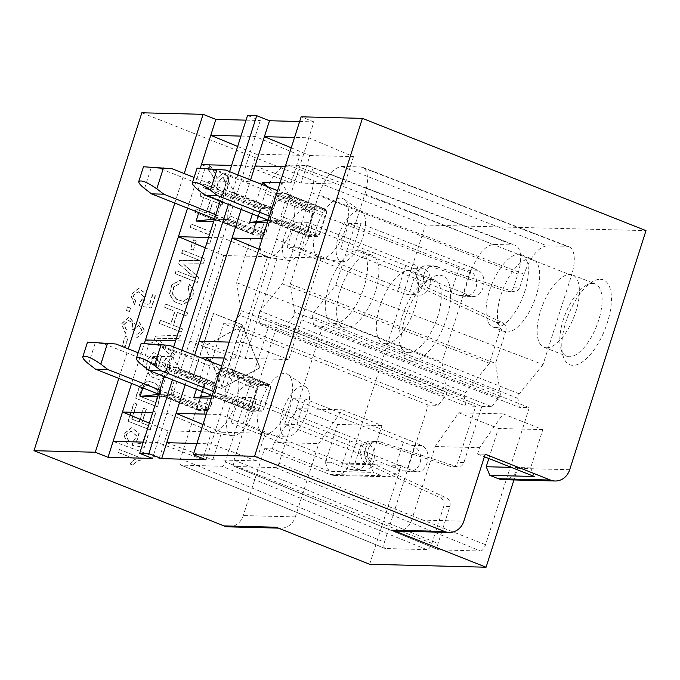 <?xml version="1.0" encoding="UTF-8"?>
<svg xmlns="http://www.w3.org/2000/svg" width="680" height="680" viewBox="0 0 680 680"><rect width="100%" height="100%" fill="white"/><g stroke="black" fill="none" stroke-linecap="round" stroke-linejoin="round"><path stroke-width="0.51" stroke-dasharray="3.4 2.55" d="M296.93 424.507L305.065 399.007L292.817 398.692L411.545 445.306C425.977 449.608 422.552 472.668 407.643 471.588L416.798 471.818L413.584 471.07L296.93 424.507L284.673 424.192L395.19 467.942L403.401 470.815L407.643 471.588M407.439 468.256L415.582 442.748L305.065 399.007M416.798 471.818C428.238 472.812 432.556 449.777 421.719 445.57L415.582 442.748M284.673 424.192L292.817 398.692M403.325 442.442L395.19 467.942M282.616 411.289A27.038 11.654 111.6 0 1 303.008 386.096A27.038 11.654 111.6 0 1 305.881 387.03A27.038 11.654 111.6 0 1 305.702 415.888A27.038 11.654 111.6 0 1 286.084 437.044A27.038 11.654 111.6 0 1 282.616 411.289M260.466 403.376A32.113 13.838 111.6 0 1 288.091 374.561A32.113 13.838 111.6 0 1 287.887 408.833A32.113 13.838 111.6 0 1 264.579 433.959A32.113 13.838 111.6 0 1 260.466 403.376M463.394 292.927L352.886 249.177L361.021 223.677L348.772 223.371L467.5 269.986C481.933 274.286 478.508 297.339 463.598 296.259L472.753 296.497L469.531 295.74L463.394 292.927L471.537 267.427L361.021 223.677M352.886 249.177L340.629 248.871L451.137 292.621L459.357 295.486L463.598 296.259M472.753 296.497C484.194 297.483 488.512 274.448 477.675 270.24L471.537 267.427M340.629 248.871L348.772 223.371M459.281 267.113L451.137 292.621M338.572 235.96A27.038 11.654 111.6 0 1 358.964 210.774A27.038 11.654 111.6 0 1 361.837 211.701A27.038 11.654 111.6 0 1 361.658 240.558A27.038 11.654 111.6 0 1 342.031 261.724A27.038 11.654 111.6 0 1 338.572 235.96M316.421 228.047A32.113 13.838 111.6 0 1 344.046 199.24A32.113 13.838 111.6 0 1 343.842 233.512A32.113 13.838 111.6 0 1 320.535 258.638A32.113 13.838 111.6 0 1 316.421 228.047M185.206 384.82L194.633 355.283M241.162 209.491L250.58 179.962M237.822 174.905L228.395 204.442M181.866 350.234L172.44 379.772M322.719 326.221L278.97 463.292A4.624 1.989 111.6 0 1 275.485 467.602L234.634 466.48C233.3 465.638 233.112 463.522 234.073 460.122L277.176 325.065L286.161 325.295L293.275 316.498A3.383 1.454 -68.4 0 0 294.721 311.993L290.267 284.045L318.75 194.786C325.133 177.42 332.784 167.977 341.692 166.447L360.638 166.931A28.28 12.189 111.6 0 1 362.482 167.288A28.28 12.189 111.6 0 1 364.939 193.928L335.809 285.2L313.735 312.469A3.383 1.454 -68.4 0 0 312.298 316.982L313.735 325.992L322.719 326.221L529.287 407.635L519.333 407.379L313.735 325.992M499.69 331.032L505.818 331.185C506.702 327.361 505.597 324.53 502.512 322.694L430.236 288.957L426.802 288.864L423.359 288.779L496.332 322.541C499.452 324.377 500.573 327.207 499.69 331.032L489.413 363.239L282.2 283.841L260.125 311.117A3.383 1.454 -68.4 0 0 258.68 315.622L260.117 324.632L269.11 324.861L225.361 461.933A4.624 1.989 111.6 0 1 221.875 466.242L181.024 465.12C179.69 464.279 179.503 462.162 180.464 458.762L223.558 323.705L232.551 323.935L239.666 315.137L445.272 396.534L438.149 405.322L428.196 405.076L384.447 542.147C383.486 545.547 383.673 547.663 385.016 548.505L426.836 549.644A6.758 2.916 111.6 0 0 431.936 543.346L443.742 506.362L449.863 506.515L438.065 543.507C437.104 546.907 437.291 549.024 438.625 549.865L480.445 551.004L275.485 467.602M449.863 506.515C450.746 502.69 449.642 499.86 446.556 498.023L374.289 464.279C363.273 460.538 366.673 440.342 378.173 441.252L458.073 467.058C460.862 466.956 462.808 465.452 463.896 462.544L481.805 406.427L277.176 325.065M362.482 167.288L568.871 246.687A30.421 13.107 111.6 0 0 566.882 246.304L546.966 245.794C538.058 247.325 530.409 256.768 524.025 274.142L519.851 287.224L513.723 287.07L517.896 273.981A30.421 13.107 111.6 0 0 515.262 245.335A30.421 13.107 111.6 0 0 513.273 244.945L493.357 244.443C484.449 245.964 476.799 255.408 470.415 272.782L441.932 362.041L446.709 392.02A3.383 1.454 -68.4 0 1 445.272 396.534M505.818 331.185L495.541 363.4L290.267 284.045M430.245 288.94C419.22 285.209 422.628 265.013 434.12 265.923L514.029 291.737C516.817 291.626 518.755 290.122 519.851 287.224M381.421 441.932L374.544 441.762L451.911 466.905C454.725 466.803 456.679 465.298 457.767 462.392L475.677 406.274L465.723 406.028L464.287 397.01A3.383 1.454 -68.4 0 1 465.723 392.504L260.125 311.117M443.742 506.362C444.618 502.529 443.496 499.698 440.377 497.87L367.412 464.108L374.289 464.279M299.642 121.507L313.905 121.873L276.462 239.181L321.13 258.017L277.559 256.921L245.166 358.42L199.078 341.334M277.559 256.921L258.893 249.186M291.252 147.815L309.91 155.55L301.121 183.09L255.034 166.013M212.815 459.79L221.603 432.242L265.175 433.347L256.377 460.896L212.815 459.79L166.727 442.706M221.603 432.242L202.946 424.507M481.805 406.427L491.759 406.683L286.161 325.295M491.759 406.683L498.882 397.885A3.383 1.454 -68.4 0 0 500.318 393.38L495.541 363.4M268.149 220.175L268.6 220.354L268.906 219.402L267.656 215.849L273.351 197.99L276.428 195.806L276.734 194.854L267.444 186.635M252.399 213.945L261.825 184.407M268.192 220.66L308.133 236.402A5.066 2.184 111.6 0 1 307.793 236.334L268.082 220.413M280.109 182.716L281.809 182.758L288.991 195.16L285.753 193.486L277.176 193.273L277.194 194.862L276.734 194.854L213.265 169.728L197.081 168.121M315.197 209.907A5.066 2.184 111.6 0 1 316.88 208.989L325.457 209.202A5.066 2.184 111.6 0 1 325.797 209.27A5.066 2.184 111.6 0 1 326.536 210.196L315.197 209.907L277.194 194.862M276.428 195.806L314.432 210.851L306.901 234.439L268.906 219.402M269.059 220.371L307.062 235.407L318.393 235.697L280.849 220.668L267.291 222.878M307.793 236.334A5.066 2.184 111.6 0 1 307.062 235.407M169.566 345.363L157.309 345.049L220.779 370.183L211.488 361.964M196.444 389.266L205.87 359.737M221.246 370.192L221.221 368.594L260.925 384.31A5.066 2.184 111.6 0 0 259.241 385.237L220.779 370.183L220.481 371.135L217.405 373.32L211.701 391.17L212.951 394.723L212.126 395.743M220.481 371.135L258.476 386.18L250.954 409.768L212.951 394.723M212.202 395.505L213.103 395.692L212.475 396.015L224.901 395.99L213.486 391.476M157.309 345.049L148.861 344.326L142.205 365.185M213.103 395.692L251.107 410.737L262.438 411.026L224.442 395.981M212.475 396.015L252.178 411.731A5.066 2.184 111.6 0 1 251.838 411.663A5.066 2.184 111.6 0 1 251.107 410.737M306.901 234.439A5.066 2.184 111.6 0 1 307.36 231.565L313.055 213.707A5.066 2.184 111.6 0 1 314.432 210.851M250.954 409.768A5.066 2.184 111.6 0 1 251.404 406.887L257.1 389.036A5.066 2.184 111.6 0 1 258.476 386.18M196.894 443.471L211.148 443.836L206.066 459.773M256.377 460.896L211.148 443.836L220.507 414.502L206.252 414.146M141.125 343.442L148.861 344.326M224.153 358.037L225.853 358.079L213.035 398.25L211.335 398.208M213.035 398.25L224.901 395.99L225.199 395.037L263.202 410.082L270.733 386.486L232.73 371.45L230.571 373.651L224.876 391.501L225.199 395.037M221.221 368.594L229.806 368.815L233.036 370.49L221.629 365.976M225.853 358.079L233.036 370.49L232.73 371.45M213.265 169.728L225.513 170.034M268.43 220.685L280.389 220.651M309.91 155.55L353.481 156.647L308.813 137.81L294.559 137.445M353.481 156.647L344.683 184.195L301.121 183.09M344.683 184.195L299.455 167.135L285.2 166.779M229.245 342.1L243.5 342.465L276.462 239.181L262.208 238.816M281.809 182.758L268.991 222.921M321.13 258.017L288.736 359.524L245.166 358.42M265.175 433.347L220.507 414.502L243.5 342.465L288.736 359.524M308.133 236.402L316.71 236.614A5.066 2.184 111.6 0 0 318.393 235.697M269.442 216.146L280.849 220.668L281.154 219.708L319.158 234.753L326.689 211.166L288.685 196.12L286.526 198.331L280.832 216.18L281.154 219.708M288.685 196.12L288.991 195.16L277.576 190.646M288.532 195.151L326.536 210.196M260.925 384.31L269.501 384.531A5.066 2.184 111.6 0 1 269.841 384.6A5.066 2.184 111.6 0 1 270.58 385.517L259.241 385.237M232.577 370.481L270.58 385.517M252.178 411.731L260.754 411.944A5.066 2.184 111.6 0 0 262.438 411.026M568.871 246.687A30.421 13.107 111.6 0 1 571.514 275.341L364.939 193.928M335.809 285.2L543.023 364.599L571.514 275.341M543.023 364.599L519.333 393.865A3.383 1.454 -68.4 0 0 517.896 398.37L519.333 407.379M480.445 551.004A6.758 2.916 111.6 0 0 485.546 544.706L529.287 407.635M488.835 458.49L498.414 428.476L458.711 412.76L435.166 446.522L411.765 519.843L463.845 521.16M397.154 531.123A16.898 15.062 91.5 0 0 411.765 519.843M503.013 479.672A16.898 15.062 91.5 0 0 517.616 468.392L513.935 479.952M313.905 121.873L301.138 116.816M600.363 279.284A45.628 19.66 111.6 0 1 601.792 336.651A45.628 19.66 111.6 0 1 563.142 356.142A45.628 19.66 111.6 0 1 568.344 315.087A45.628 19.66 111.6 0 1 592.654 281.588A45.628 19.66 111.6 0 1 600.363 279.284M592.654 283.416A38.87 16.745 -68.4 0 0 586.092 285.379A38.87 16.745 -68.4 0 0 565.386 313.913A38.87 16.745 -68.4 0 0 560.949 348.882A38.87 16.745 -68.4 0 0 566.652 356.218A38.87 16.745 -68.4 0 0 569.254 356.736A38.87 16.745 -68.4 0 0 597.601 323.391A38.87 16.745 -68.4 0 0 595.263 283.934A38.87 16.745 -68.4 0 0 592.654 283.416M534.267 476.476L530.63 467.857L542.836 429.607L503.132 413.89L479.587 447.652L477.547 454.027L485.206 454.214M477.547 454.027L484.406 456.739M530.63 467.857L511.25 467.364M542.836 429.607L498.414 428.476M503.132 413.89L458.711 412.76M435.166 446.522L479.587 447.652M546.567 347.752A38.87 16.745 -68.4 0 0 574.914 314.406A38.87 16.745 -68.4 0 0 572.577 274.958A38.87 16.745 -68.4 0 0 542.7 304.929A38.87 16.745 -68.4 0 0 543.966 347.233A38.87 16.745 -68.4 0 0 546.567 347.752M270.733 386.486A5.066 2.184 111.6 0 1 270.274 389.368L264.579 407.218A5.066 2.184 111.6 0 1 263.202 410.082M326.689 211.166A5.066 2.184 111.6 0 1 326.23 214.047L286.526 198.331M319.158 234.753A5.066 2.184 111.6 0 0 320.535 231.897L326.23 214.047M141.839 112.786L425.425 225.046L646 230.63M246.032 120.147L260.287 120.513L247.528 115.464M369.673 564.264L401.208 465.452A16.898 15.062 -88.5 0 1 386.597 476.731A16.898 15.062 -88.5 0 1 381.939 475.771L373.43 472.404L369.793 463.785L382.007 425.536L342.303 409.81L318.75 443.581L295.35 516.894A16.898 15.062 -88.5 0 1 280.747 528.173A16.898 15.062 -88.5 0 1 276.089 527.221M228.667 526.856A16.898 15.062 91.5 0 0 243.27 515.576L264.639 448.63L329.859 474.453A16.898 15.062 91.5 0 0 334.517 475.413A16.898 15.062 91.5 0 0 349.129 464.125L425.425 225.046M412.063 361.284A45.628 19.66 111.6 0 1 402.313 352.07A45.628 19.66 111.6 0 1 407.515 311.015A45.628 19.66 111.6 0 1 431.825 277.517A45.628 19.66 111.6 0 1 448.502 311.466A45.628 19.66 111.6 0 1 412.063 361.284M307.411 222.317L295.154 222.011L413.882 268.625C428.324 272.926 424.898 295.987 409.98 294.907L419.144 295.137L415.922 294.389L409.785 291.567L417.92 266.067L307.411 222.317L299.276 247.826L409.785 291.567M419.144 295.137C430.584 296.131 434.902 273.096 424.065 268.88L417.92 266.067M299.276 247.826L287.019 247.511L397.528 291.261L405.671 265.761M287.019 247.511L295.154 222.011M409.98 294.907L405.748 294.125L397.528 291.261M284.962 234.608A27.038 11.654 111.6 0 1 305.354 209.415A27.038 11.654 111.6 0 1 308.227 210.35A27.038 11.654 111.6 0 1 308.048 239.207A27.038 11.654 111.6 0 1 288.422 260.363A27.038 11.654 111.6 0 1 284.962 234.608M262.811 226.686A32.113 13.838 111.6 0 1 290.436 197.88A32.113 13.838 111.6 0 1 290.224 232.152A32.113 13.838 111.6 0 1 266.925 257.278A32.113 13.838 111.6 0 1 262.811 226.686M251.455 397.647L239.207 397.341L357.935 443.955C372.368 448.256 368.942 471.308 354.034 470.228L363.188 470.466L359.966 469.71L243.321 423.147L251.455 397.647L361.973 441.396L353.829 466.896M363.188 470.466C374.629 471.452 378.947 448.417 368.109 444.21L361.973 441.396M243.321 423.147L231.064 422.841L341.572 466.59L349.716 441.082M231.064 422.841L239.207 397.341M354.034 470.228L349.792 469.455L341.572 466.59M229.007 409.929A27.038 11.654 111.6 0 1 249.399 384.744A27.038 11.654 111.6 0 1 252.272 385.671A27.038 11.654 111.6 0 1 252.093 414.528A27.038 11.654 111.6 0 1 232.466 435.693A27.038 11.654 111.6 0 1 229.007 409.929M206.856 402.016A32.113 13.838 111.6 0 1 234.481 373.209A32.113 13.838 111.6 0 1 234.277 407.481A32.113 13.838 111.6 0 1 210.97 432.607A32.113 13.838 111.6 0 1 206.856 402.016M140.769 460.122L141.397 458.15L119.323 449.412L118.362 452.438L135.541 459.238A19.465 17.349 91.5 0 0 130.356 464.032L132.982 465.077C135.575 462.171 138.168 460.521 140.769 460.122L141.091 458.142L119.017 449.404L118.056 452.429L135.235 459.229A19.465 17.349 91.5 0 0 130.05 464.023L132.677 465.069C135.269 462.162 137.862 460.513 140.463 460.113M145.665 434.061L142.511 443.938L136.306 442.943L139.188 433.373L131.691 427.695L123.819 434.188L127.559 443.998L128.758 441.006L126.097 434.724L131.401 431.06L136.799 435.948L132.991 442.315L132.362 445.306L144.381 447.363L148.299 435.098L145.358 434.052L142.205 443.929L136 442.935L138.881 433.364L131.385 427.686L123.513 434.18L127.254 443.989L128.452 440.997L125.791 434.716L131.095 431.06L136.493 435.94L132.685 442.306L132.056 445.298L144.075 447.355L147.994 435.089L145.358 434.052M131.988 419.041L136.833 403.852L134.198 402.815L128.316 421.251L150.288 429.947L155.983 412.089L153.357 411.043L148.691 425.654L142.001 423.002L146.362 409.334L143.726 408.289L139.366 421.957L131.682 419.033L136.527 403.852L133.892 402.806L128.01 421.243L149.982 429.938L155.678 412.08L153.051 411.034L148.385 425.646L141.695 422.994L146.055 409.326L143.42 408.28L139.06 421.957L131.682 419.033M155.745 402.577L139.043 395.964L141.601 388.195L147.959 384.472L157.743 390.43L156.052 402.585L139.349 395.973L141.907 388.203L148.266 384.48L158.049 390.439L156.052 402.585M157.649 406.878L161.101 389.861L155.847 383.435L148.036 380.995L139.672 386.529L135.677 398.183L157.649 406.878L160.786 389.861L155.542 383.426L147.721 380.987L139.366 386.521L135.371 398.174L157.344 406.87M158.457 366.333L161.806 355.835L153.689 352.623L147.458 360.289L146.37 369.3L150.603 376.465L158.763 379.482L165.248 377.485L169.422 371.288L170.187 363.519L166.345 358.02L164.67 360.689L166.727 370.745L159.01 375.972L152.873 373.991L149.218 368.509L154.105 356.379L158.159 357.977L155.822 365.287L158.457 366.333L161.5 355.827L153.382 352.614L147.152 360.281L146.064 369.291L150.297 376.457L158.457 379.482L164.942 377.476L169.116 371.28L169.881 363.511L166.039 358.012L164.364 360.68L166.421 370.736L158.703 375.964L152.566 373.983L148.911 368.5L153.799 356.371L157.853 357.969L155.516 365.279L158.151 366.325M157.394 338.708L179.477 338.487L180.531 335.172L155.482 336.115L154.403 339.515L173.332 357.731L174.463 354.195L157.089 338.7L179.171 338.478L180.225 335.163L155.176 336.107L154.096 339.515L173.026 357.723L174.156 354.186L157.089 338.7M186.651 315.996L187.689 312.74L165.725 304.045L164.679 307.3L175.006 311.38L170.893 324.25L160.573 320.161L159.545 323.399L181.518 332.095L182.546 328.856L173.528 325.286L177.633 312.426L186.345 315.988L187.382 312.732L165.418 304.036L164.373 307.292L174.701 311.372L170.587 324.241L160.268 320.152L159.239 323.391L181.212 332.087L182.24 328.856L173.221 325.278L177.327 312.418L186.345 315.988M188.249 287.368L190.459 296.387L183.727 301.444L176.724 299.285L172.745 294.015L173.969 286.85L179.596 283.883L180.829 283.985L181.118 280.508L180.098 280.44L171.929 284.775L169.745 294.176L174.309 301.572L182.911 304.971L192.924 297.551L193.638 290.275L189.924 284.435L187.944 287.359L190.154 296.378L183.421 301.435L176.418 299.276L172.44 294.006L173.663 286.841L179.282 283.875L180.523 283.976L180.812 280.5L179.792 280.432L171.623 284.767L169.439 294.168L174.004 301.563L182.606 304.963L192.619 297.543L193.332 290.267L189.618 284.427L187.944 287.359M203.498 263.202L204.875 258.893L182.903 250.198L181.925 253.266L200.294 260.618L179.622 260.482L178.67 263.457L195.075 278.052L176.375 270.657L175.397 273.725L197.37 282.421L198.917 277.576L182.368 263.015A1465.893 1306.603 91.5 0 0 203.498 263.202L204.569 258.885L182.597 250.189L181.619 253.257L200.005 260.542L179.316 260.474L178.364 263.449L194.769 278.043L176.069 270.649L175.091 273.717L197.064 282.412L198.611 277.567L182.061 263.007A1465.893 1306.603 91.5 0 0 203.192 263.194M193.375 250.155L196.333 240.89L193.596 239.81L190.638 249.075L193.375 250.155L196.027 240.881L193.29 239.802L190.332 249.067L193.069 250.147M209.61 244.052L215.849 224.519L213.214 223.474L210.613 231.642L191.267 223.992L190.23 227.239L209.567 234.898L206.983 243.015L209.61 244.052L215.543 224.51L212.908 223.474L210.307 231.633L190.961 223.983L189.924 227.23L209.261 234.889L206.678 243.006L209.304 244.052M222.13 204.816L223.176 201.56L201.203 192.865L200.167 196.12L210.486 200.209L206.38 213.069L196.061 208.989L195.024 212.219L216.996 220.924L218.025 217.685L209.006 214.115L213.112 201.246L221.825 204.807L222.87 201.552L200.897 192.856L199.861 196.112L210.179 200.201L206.074 213.061L195.755 208.981L194.718 212.211L216.691 220.915L217.719 217.676L208.701 214.106L212.806 201.237L221.825 204.807M223.312 191.811L216.028 188.929L218.391 181.526L222.751 177.064L225.871 183.6L223.618 191.819L216.333 188.938L218.697 181.534L223.057 177.072L226.176 183.608L223.618 191.819M217.132 178.5L217.073 178.475C215.594 173.748 213.214 169.439 209.916 165.554L208.599 169.694L214.633 178.73C215.688 181.058 215.381 184.119 213.715 187.901L204.008 184.059L202.971 187.315L224.944 196.01L229.202 182.852L228.242 176.596L222.938 173.459L216.767 178.466C215.288 173.74 212.908 169.43 209.61 165.546L208.293 169.685L214.327 178.721C215.381 181.05 215.076 184.11 213.409 187.893L203.702 184.05L202.666 187.306L224.638 196.001L228.897 182.852L227.936 176.588L222.632 173.451L216.827 178.492M125.256 346.587L128.214 337.314L125.485 336.234L122.528 345.5L125.256 346.587L127.908 337.305L125.171 336.226L122.221 345.491L124.95 346.579M136.204 337.144L137.555 337.288L144.644 330.438L139.332 322.277L135.294 324.216L129.191 316.948L121.703 323.85L125.587 333.336L126.913 330.471L123.939 324.734L128.571 320.339L132.889 322.991L132.031 329.171L134.521 329.74L138.728 325.414L142.239 330.149L137.964 334.109L136.671 333.948L135.898 337.144L137.249 337.28L144.339 330.429L139.026 322.269L134.988 324.216L128.885 316.94L121.397 323.841L125.281 333.327L126.599 330.463L123.632 324.725L128.265 320.331L132.583 322.991L131.725 329.162L134.215 329.732L138.422 325.405L141.933 330.149L137.657 334.101L136.357 333.94L135.898 337.144M129.489 311.5L130.594 308.031L127.5 306.808L126.386 310.275L129.489 311.5L130.288 308.031L127.185 306.799L126.081 310.267L129.183 311.491M152.805 294.686L149.651 304.563L143.429 303.569L146.319 293.973L138.805 288.32L130.942 294.788L134.7 304.623L135.881 301.631L133.229 295.426L138.406 291.686L143.905 296.438L140.106 302.94L139.502 305.932L151.521 307.989L155.431 295.732L152.49 294.686L149.345 304.555L143.123 303.56L146.013 293.973L138.499 288.311L130.636 294.78L134.394 304.615L135.575 301.623L132.923 295.418L138.1 291.677L143.599 296.429L139.799 302.931L139.196 305.923L151.215 307.981L155.125 295.724L152.49 294.686M204.697 345.899L221.858 386.563L241.043 326.434L204.697 345.899L222.165 386.572L241.349 326.442L205.003 345.907M241.935 324.615L260.108 367.736L221.587 388.374L193.231 377.145L213.571 313.395L241.935 324.615L259.802 367.736L221.28 388.365L192.924 377.137L213.265 313.387L241.629 324.606M263.271 207.63L271.847 207.85A5.066 2.184 111.6 0 1 272.187 207.91A5.066 2.184 111.6 0 1 272.918 208.837L261.587 208.547A5.066 2.184 111.6 0 1 263.271 207.63L223.567 191.913L232.144 192.134L235.382 193.808L232.917 196.97L227.222 214.82L227.239 219.308L213.681 221.519M214.047 214.489L219.742 196.639L259.445 212.356A5.066 2.184 111.6 0 1 260.822 209.499L253.292 233.087A5.066 2.184 111.6 0 1 253.75 230.205L214.047 214.489L215.288 218.042L214.99 218.994L253.445 234.056L264.784 234.337A5.066 2.184 111.6 0 1 263.1 235.263L223.397 219.547L215.45 219.011M259.445 212.356L253.75 230.205M214.82 219.325L254.524 235.042A5.066 2.184 111.6 0 1 254.184 234.974A5.066 2.184 111.6 0 1 253.445 234.056M254.524 235.042L263.1 235.263M205.632 383.877A5.066 2.184 111.6 0 1 207.315 382.959L215.892 383.171A5.066 2.184 111.6 0 1 216.231 383.24A5.066 2.184 111.6 0 1 216.971 384.166L205.632 383.877L167.629 368.832L167.612 367.243L176.638 367.565L178.968 369.121L216.971 384.166M197.336 408.408A5.066 2.184 111.6 0 1 197.795 405.535L203.49 387.676A5.066 2.184 111.6 0 1 204.867 384.82L197.336 408.408L159.341 393.372L158.091 389.81L163.786 371.96L166.863 369.775L204.867 384.82M217.124 385.135A5.066 2.184 111.6 0 1 216.665 388.017L210.97 405.866A5.066 2.184 111.6 0 1 209.593 408.723L217.124 385.135L179.12 370.09L179.427 369.129L178.968 369.121M208.828 409.666A5.066 2.184 111.6 0 1 207.145 410.584L167.441 394.868L158.627 394.629L159.494 394.341L197.498 409.377L208.828 409.666L170.825 394.621L167.441 394.868M207.145 410.584L198.569 410.372A5.066 2.184 111.6 0 1 198.228 410.303A5.066 2.184 111.6 0 1 197.498 409.377M272.62 212.687L266.925 230.537A5.066 2.184 111.6 0 1 265.548 233.393L273.071 209.805A5.066 2.184 111.6 0 1 272.62 212.687L232.917 196.97M239.666 315.137A3.383 1.454 -68.4 0 0 241.111 310.632L236.649 282.693L265.14 193.434C271.524 176.06 279.166 166.617 288.082 165.095L307.02 165.571A28.28 12.189 111.6 0 1 308.873 165.929A28.28 12.189 111.6 0 1 311.329 192.567L282.2 283.841M428.196 405.076L223.558 323.705M236.649 282.693L441.932 362.041M118.83 378.411L128.256 348.874M174.785 203.082L184.212 173.553M131.597 383.46L144.356 343.468M187.544 208.139L200.311 168.147M159.205 458.43L167.994 430.89L211.565 431.987L202.768 459.535L159.205 458.43L113.118 441.354M167.994 430.89L149.328 423.155M260.287 120.513L166.897 413.151L152.643 412.786M202.768 459.535L157.539 442.476L166.897 413.151L211.565 431.987M143.284 442.119L157.539 442.476L152.456 458.413M229.594 171.649L220.167 201.186M173.646 346.978L164.22 376.507M208.59 237.464L222.853 237.822L267.512 256.666L235.119 358.164L189.89 341.105L175.635 340.748M142.834 387.914L152.941 356.235L172.244 356.728L159.426 396.89L170.825 394.621M157.726 396.848L159.426 396.89M235.119 358.164L191.556 357.059L145.469 339.983M267.512 256.666L223.95 255.561L191.556 357.059M223.95 255.561L205.283 247.826M240.941 136.094L255.204 136.451L299.863 155.295L291.074 182.844L245.846 165.775L231.582 165.418M198.79 212.585L208.896 180.914L228.2 181.398L215.381 221.57M291.074 182.844L247.511 181.738L201.424 164.654M299.863 155.295L256.3 154.19L247.511 181.738M237.634 146.455L256.3 154.19M228.2 181.398L235.382 193.808L194.097 177.463M273.071 209.805L235.076 194.76M215.832 214.795L264.784 234.337M227.545 218.348L265.548 233.393M179.12 370.09L176.962 372.3L171.267 390.15L171.283 394.638L159.876 390.116M158.584 394.145L159.035 394.324L158.517 394.383M159.494 394.341L159.035 394.324L159.341 393.372M172.244 356.728L179.427 369.129L138.142 352.793M171.589 393.677L209.593 408.723M87.516 342.091L103.7 343.697L115.948 344.003M103.7 343.697L167.169 368.824L152.941 356.235M166.863 369.775L167.629 368.832M438.149 405.322L232.551 323.935M513.723 287.07C512.626 289.969 510.68 291.474 507.866 291.575L512.473 291.465M437.367 266.611L430.491 266.433L506.294 291.303M430.5 266.416L427.219 265.744C415.625 264.843 412.241 285.03 423.368 288.762M489.413 363.239L465.723 392.504M260.117 324.632L465.723 406.028M269.11 324.861L475.677 406.274M374.536 441.779L371.254 441.108C359.661 440.198 356.277 460.394 367.404 464.125M214.54 218.824L214.99 218.994L214.472 219.053M223.397 219.547L226.78 219.3M143.471 166.761L159.656 168.368L223.125 193.494L208.896 180.914M219.742 196.639L222.819 194.454L260.822 209.499M261.587 208.547L223.584 193.511L222.819 194.454M253.292 233.087L215.288 218.042M159.656 168.368L171.904 168.682M234.923 193.792L272.918 208.837M223.584 193.511L223.567 191.913M264.639 448.63L272.298 448.825L274.329 442.45L318.75 443.581M274.329 442.45L297.882 408.688L342.303 409.81M297.882 408.688L337.586 424.405L382.007 425.536M337.586 424.405L325.372 462.663L369.793 463.785M325.372 462.663L329.01 471.283L373.43 472.404M329.01 471.283L272.298 448.825M408.425 352.665A38.87 16.745 -68.4 0 0 436.764 319.32A38.87 16.745 -68.4 0 0 434.426 279.863A38.87 16.745 -68.4 0 0 425.255 281.308A38.87 16.745 -68.4 0 0 404.549 309.842A38.87 16.745 -68.4 0 0 400.12 344.811A38.87 16.745 -68.4 0 0 405.815 352.147A38.87 16.745 -68.4 0 0 408.425 352.665M385.738 343.68A38.87 16.745 -68.4 0 0 414.077 310.335A38.87 16.745 -68.4 0 0 411.74 270.878A38.87 16.745 -68.4 0 0 409.139 270.359A38.87 16.745 -68.4 0 0 380.791 303.705A38.87 16.745 -68.4 0 0 383.129 343.162A38.87 16.745 -68.4 0 0 385.738 343.68M334.688 323.476A38.87 16.745 -68.4 0 0 363.035 290.13A38.87 16.745 -68.4 0 0 360.697 250.674A38.87 16.745 -68.4 0 0 330.82 280.653A38.87 16.745 -68.4 0 0 332.087 322.957A38.87 16.745 -68.4 0 0 334.688 323.476M369.435 254.643A38.87 16.745 111.6 0 1 372.036 255.161A38.87 16.745 111.6 0 1 374.374 294.618A38.87 16.745 111.6 0 1 346.035 327.964A38.87 16.745 111.6 0 1 343.425 327.445A38.87 16.745 111.6 0 1 341.088 287.988A38.87 16.745 111.6 0 1 369.435 254.643M506.863 332.036A38.87 16.745 111.6 0 1 504.262 331.517A38.87 16.745 111.6 0 1 501.925 292.06A38.87 16.745 111.6 0 1 530.264 258.714A38.87 16.745 111.6 0 1 532.873 259.241A38.87 16.745 111.6 0 1 535.211 298.69A38.87 16.745 111.6 0 1 506.863 332.036M495.524 327.548A38.87 16.745 -68.4 0 0 523.863 294.202A38.87 16.745 -68.4 0 0 521.526 254.745A38.87 16.745 -68.4 0 0 491.648 284.725A38.87 16.745 -68.4 0 0 492.915 327.029A38.87 16.745 -68.4 0 0 495.524 327.548M421.719 445.57L411.545 445.306M403.401 470.815L413.584 471.07M459.357 295.486L469.531 295.74M477.675 270.24L467.5 269.986M234.073 460.122L438.065 543.507M439.093 549.958L235.101 466.573M524.025 274.142L318.75 194.786M341.692 166.447L546.966 245.794M370.855 464.177L365.423 458.787L364.08 450.823L367.803 444.083L374.705 441.26L377.986 441.83M500.318 393.38L294.721 311.993M498.882 397.885L293.275 316.498M277.176 193.273L316.88 208.989M198.16 189.856L204.816 168.997M267.656 215.849L307.36 231.565M273.351 197.99L313.055 213.707M211.701 391.17L251.404 406.887M217.405 373.32L257.1 389.036M285.753 193.486L325.457 209.202M566.882 246.304L360.638 166.931M277.006 220.898L316.71 236.614M229.806 368.815L269.501 384.531M221.051 396.227L260.754 411.944M519.333 393.865L313.735 312.469M517.896 398.37L312.298 316.982M485.546 544.706L278.97 463.292M569.696 469.71L517.616 468.392M230.571 373.651L270.274 389.368M224.876 391.501L264.579 407.218M320.535 231.897L280.832 216.18M401.208 465.452L349.129 464.125M424.065 268.88L413.882 268.625M405.748 294.125L415.922 294.389M368.109 444.21L357.935 443.955M349.792 469.455L359.966 469.71M385.475 548.598L181.492 465.222M180.464 458.762L384.447 542.147M470.415 272.782L265.14 193.434M288.082 165.095L493.357 244.443M198.569 410.372L158.865 394.655M171.267 390.15L210.97 405.866M176.962 372.3L216.665 388.017M88.596 363.825L95.251 342.966M163.786 371.96L203.49 387.676M158.091 389.81L197.795 405.535M176.188 367.455L215.892 383.171M167.612 367.243L207.315 382.959M241.111 310.632L446.709 392.02M311.329 192.567L517.896 273.981M258.68 315.622L464.287 397.01M431.936 543.346L225.361 461.933M426.836 549.644L221.875 466.242M440.377 497.87L446.556 498.023M456.518 466.786L450.347 466.633M463.896 462.544L457.767 462.392M496.332 322.541L502.512 322.694M307.02 165.571L513.273 244.945M144.543 188.496L151.206 167.637M271.847 207.85L232.144 192.134M266.925 230.537L227.222 214.82M295.35 516.894L243.27 515.576M329.859 474.453L381.939 475.771M305.881 387.03L288.091 374.561M286.084 437.044L264.579 433.959M361.837 211.701L344.046 199.24M342.031 261.724L320.535 258.638M234.625 466.48L438.617 549.856M374.723 441.159L378.156 441.252M251.838 411.663L212.237 395.981M269.841 384.6L230.248 368.925M325.797 209.27L286.203 193.596M560.949 348.882L563.142 356.142M586.092 285.379L592.654 281.588M543.966 347.233L566.652 356.218M572.577 274.958L595.263 283.934M308.227 210.35L290.436 197.88M288.422 260.363L266.925 257.278M252.272 385.671L234.481 373.209M232.466 435.693L210.97 432.607M181.016 465.12L385.007 548.505M198.228 410.303L158.627 394.629M216.231 383.24L176.638 367.565M507.858 291.575L514.029 291.737M371.272 441.108L374.705 441.192M451.902 466.905L458.073 467.058M427.236 265.752L434.112 265.923M308.873 165.929L515.262 245.335M254.184 234.974L214.582 219.3M272.187 207.91L232.585 192.236M278.341 528.113L280.747 528.173M334.517 475.413L386.597 476.731M400.12 344.811L402.313 352.07M425.255 281.308L431.825 277.517M434.426 279.863L411.74 270.878M405.815 352.147L383.129 343.162M372.036 255.161L360.697 250.674M343.425 327.445L332.087 322.957M492.915 327.029L504.262 331.517M521.526 254.745L532.873 259.241"/><path stroke-width="1.02" d="M362.406 118.371L646 230.63L569.696 469.71A16.898 15.062 -88.5 0 1 555.092 480.998A16.898 15.062 -88.5 0 1 550.435 480.037L485.206 454.214L463.845 521.16A16.898 15.062 -88.5 0 1 449.233 532.44A16.898 15.062 -88.5 0 1 444.575 531.488L254.575 456.271L362.406 118.371L301.138 116.816L193.298 454.725L206.066 459.773L161.644 458.651L185.206 384.82M194.633 355.283L241.162 209.491M250.58 179.962L269.484 120.743L299.642 121.507M229.594 171.649L247.528 115.464L256.717 115.694L269.484 120.743M256.717 115.694L237.822 174.905M228.395 204.442L181.866 350.234M172.44 379.772L148.877 453.594L139.689 453.364L152.456 458.413L108.035 457.291L95.268 452.242L34 450.687L224.009 525.904A16.898 15.062 91.5 0 0 228.667 526.856L278.341 528.113M161.644 458.651L148.877 453.594M258.893 249.186L232.042 238.051L262.208 238.816M294.559 137.445L264.392 136.68L291.252 147.815M202.946 424.507L176.086 413.38L206.252 414.146M267.444 186.635L262.505 182.266L280.109 182.716M268.082 220.413L249.688 222.436L252.399 213.945M261.825 184.407L262.505 182.266M205.122 195.228L217.379 195.543L210.409 190.17C201.067 183.659 195.058 181.212 192.389 182.827C192.159 184.288 194.081 186.635 198.16 189.856L205.122 195.228L268.149 220.175M211.488 361.964L206.558 357.595L224.153 358.037M212.126 395.743L193.732 397.757L196.444 389.266M205.87 359.737L206.558 357.595M213.486 391.476L161.423 370.863L154.453 365.491C145.112 358.98 139.102 356.532 136.433 358.148C136.204 359.618 138.125 361.964 142.205 365.185L149.167 370.558L212.202 395.505M166.727 442.706L196.894 443.471M221.629 365.976L169.566 345.363L141.125 343.442L136.433 358.148M161.423 370.863L149.167 370.558M211.335 398.208L193.732 397.757M277.576 190.646L225.513 170.034L197.081 168.121L192.389 182.827M267.291 222.878L249.688 222.436M285.2 166.779L255.034 166.013M229.245 342.1L199.078 341.334M217.379 195.543L269.442 216.146M550.435 480.037L498.355 478.72L489.846 475.354L486.208 466.735L488.835 458.49M513.935 479.952L486.081 567.213L392.496 530.17A16.898 15.062 91.5 0 0 397.154 531.123L449.233 532.44M498.355 478.72A16.898 15.062 91.5 0 0 503.013 479.672L555.092 480.998M254.575 456.271L193.298 454.725M484.406 456.739L534.267 476.476L489.846 475.354M511.25 467.364L486.208 466.735M486.081 567.213L369.673 564.264L276.089 527.221L224.009 525.904M184.212 173.553L203.107 114.333L141.839 112.786L34 450.687M203.107 114.333L215.866 119.391L246.032 120.147M95.268 452.242L118.83 378.411M128.256 348.874L174.785 203.082M108.035 457.291L131.597 383.46M144.356 343.468L187.544 208.139M200.311 168.147L215.866 119.391M149.328 423.155L122.477 412.021L152.643 412.786M220.167 201.186L173.646 346.978M164.22 376.507L139.689 453.364M175.635 340.748L145.469 339.983M158.517 394.383L140.123 396.406L157.726 396.848M140.123 396.406L142.834 387.914M205.283 247.826L178.432 236.7L208.59 237.464M231.582 165.418L201.424 164.654M213.681 221.519L196.078 221.076L198.79 212.585M240.941 136.094L210.783 135.328L237.634 146.455M194.097 177.463L171.904 168.682L143.471 166.761L138.78 181.466C141.448 179.851 147.458 182.299 156.799 188.81L163.769 194.182L215.832 214.795M159.876 390.116L107.814 369.512L95.557 369.197L158.584 394.145M95.557 369.197L88.596 363.825C84.516 360.604 82.594 358.258 82.824 356.796L87.516 342.091L115.948 344.003L138.142 352.793M107.814 369.512L100.844 364.14C91.502 357.629 85.493 355.181 82.824 356.796M163.769 194.182L151.512 193.868L214.54 218.824M214.472 219.053L196.078 221.076M138.78 181.466C138.55 182.937 140.471 185.283 144.543 188.496L151.512 193.868M113.118 441.354L143.284 442.119M161.118 344.632L154.453 365.491M217.065 169.303L210.409 190.17M392.496 530.17L444.575 531.488M163.455 167.952L156.799 188.81M107.499 343.273L100.844 364.14"/></g></svg>
